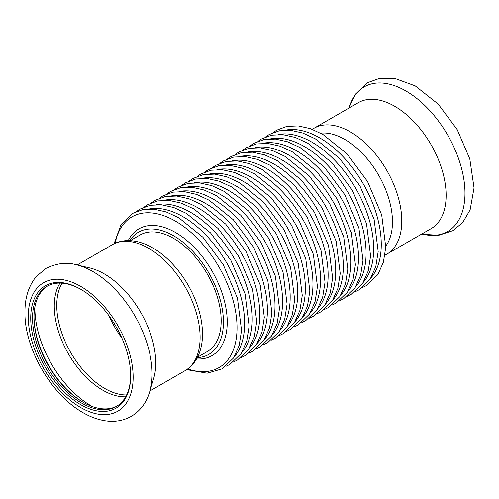 <?xml version="1.0" encoding="UTF-8"?>
<svg xmlns="http://www.w3.org/2000/svg" width="499" height="499" viewBox="0 0 499 499"><rect width="100%" height="100%" fill="white"/><g stroke="black" fill="none" stroke-linecap="round" stroke-linejoin="round"><path stroke-width="0.75" d="M386.706 254.272A72.742 41.997 60 0 0 386.706 170.271A72.742 41.997 60 0 0 313.965 128.274L358.319 102.669A72.742 41.997 60 0 1 431.061 144.666A72.742 41.997 60 0 1 431.061 228.661L384.947 255.207M320.595 133.146A67.296 38.853 60 0 1 378.535 174.993A67.296 38.853 60 0 1 385.802 246.094M108.894 315.611A67.777 39.128 -120 0 0 121.937 338.197M149.426 392.588A83.483 48.197 -120 0 0 149.65 391.865L153.63 378.666A72.742 41.997 -120 0 0 140.687 312.312A72.742 41.997 -120 0 0 89.695 267.926L76.278 264.776C67.053 261.938 56.892 263.173 45.808 268.481L36.065 276.739C28.574 286.145 24.869 297.928 24.95 312.087C24.183 347.267 50.536 394.721 83.757 413.085C90.731 417.027 97.748 419.578 104.809 420.726C114.489 422.285 123.365 420.794 131.437 416.266C140.369 410.808 146.444 402.674 149.65 391.865A83.483 48.197 -120 0 0 134.799 315.711A83.483 48.197 -120 0 0 76.278 264.776M30.726 318.106A70.658 40.793 -120 0 0 80.688 404.645A70.658 40.793 -120 0 0 130.657 375.797A70.658 40.793 -120 0 0 80.695 289.258A70.658 40.793 -120 0 0 30.726 318.106M81.15 289.526A69.38 40.057 -120 0 0 46.906 286.345A69.38 40.057 -120 0 0 32.541 318.106A69.38 40.057 -120 0 0 62.824 387.923A69.38 40.057 -120 0 0 116.286 406.51A69.38 40.057 -120 0 0 130.651 375.273M47.655 285.933A69.38 40.057 -120 0 0 34.013 317.252A69.38 40.057 -120 0 0 83.071 402.225A69.38 40.057 -120 0 0 117.016 406.074M34.013 316.734A70.658 40.793 -120 0 0 83.52 402.481M197.529 357.197L207.241 351.595A67.296 38.853 -120 0 0 207.241 273.889A67.296 38.853 -120 0 0 139.945 235.035L130.239 240.643M129.746 240.618A70.496 40.706 60 0 1 138.348 232.26A70.496 40.706 60 0 1 173.596 235.753A70.496 40.706 60 0 1 219.647 297.878A70.496 40.706 60 0 1 208.844 354.371A70.496 40.706 60 0 1 197.305 357.64M349.088 108.002L349.356 107.117A83.483 48.197 60 0 1 447.69 135.067A83.483 48.197 60 0 1 422.728 234.206L421.83 233.994M28.237 316.665A74.183 42.833 -120 0 0 106.917 414.55A74.183 42.833 -120 0 0 106.917 309.636A74.183 42.833 -120 0 0 28.237 316.665M34.924 306.897A79.628 45.977 -120 0 0 34.911 308.363A79.628 45.977 -120 0 0 92.496 406.61M60.005 283.095A68.6 39.602 -120 0 0 54.279 306.193A68.6 39.602 -120 0 0 125.648 396.792M62.063 283.189A67.777 39.128 -120 0 0 56.761 305.425A67.777 39.128 -120 0 0 126.596 394.965M112.3 244.71C116.916 242.077 121.974 240.705 127.47 240.599C135.672 240.524 143.943 242.87 152.282 247.635C171.369 258.289 189.133 281.224 197.261 305.126C200.804 315.393 202.544 325.254 202.494 334.717C202.444 341.634 201.322 347.94 199.12 353.648L196.238 359.529C193.387 364.276 189.657 368 185.042 370.701A72.742 41.997 -120 0 0 185.042 286.707A72.742 41.997 -120 0 0 112.3 244.71L77.177 264.981M285.578 130.102A87.044 50.256 60 0 1 319.716 137.88A87.044 50.256 60 0 1 373.982 206.748A87.044 50.256 60 0 1 370.932 277.937M277.987 134.487A87.044 50.256 60 0 1 312.131 142.265A87.044 50.256 60 0 1 366.391 211.127A87.044 50.256 60 0 1 363.341 282.322M270.396 138.872A87.044 50.256 60 0 1 304.54 146.644A87.044 50.256 60 0 1 358.8 215.512A87.044 50.256 60 0 1 355.75 286.707M262.805 143.25A87.044 50.256 60 0 1 296.949 151.029A87.044 50.256 60 0 1 351.209 219.891A87.044 50.256 60 0 1 348.159 291.085M255.214 147.635A87.044 50.256 60 0 1 289.358 155.407A87.044 50.256 60 0 1 343.624 224.276A87.044 50.256 60 0 1 340.567 295.47M247.623 152.02A87.044 50.256 60 0 1 281.767 159.792A87.044 50.256 60 0 1 336.033 228.661A87.044 50.256 60 0 1 332.976 299.855M240.031 156.399A87.044 50.256 60 0 1 274.176 164.177A87.044 50.256 60 0 1 328.442 233.039A87.044 50.256 60 0 1 325.385 304.234M232.44 160.784A87.044 50.256 60 0 1 266.585 168.556A87.044 50.256 60 0 1 320.851 237.424A87.044 50.256 60 0 1 317.794 308.619M224.849 165.163A87.044 50.256 60 0 1 258.993 172.941A87.044 50.256 60 0 1 313.26 241.803A87.044 50.256 60 0 1 310.203 312.998M217.258 169.548A87.044 50.256 60 0 1 251.402 177.32A87.044 50.256 60 0 1 305.669 246.188A87.044 50.256 60 0 1 302.612 317.383M209.667 173.933A87.044 50.256 60 0 1 243.811 181.705A87.044 50.256 60 0 1 298.078 250.573A87.044 50.256 60 0 1 295.021 321.768M202.076 178.311A87.044 50.256 60 0 1 236.22 186.09A87.044 50.256 60 0 1 290.487 254.952A87.044 50.256 60 0 1 287.43 326.146M194.485 182.696A87.044 50.256 60 0 1 228.629 190.468A87.044 50.256 60 0 1 282.896 259.337A87.044 50.256 60 0 1 279.839 330.531M186.894 187.075A87.044 50.256 60 0 1 221.038 194.853A87.044 50.256 60 0 1 275.305 263.715A87.044 50.256 60 0 1 272.248 334.91M179.309 191.46A87.044 50.256 60 0 1 213.447 199.238A87.044 50.256 60 0 1 267.714 268.1A87.044 50.256 60 0 1 264.657 339.295M171.718 195.845A87.044 50.256 60 0 1 205.856 203.617A87.044 50.256 60 0 1 260.122 272.485A87.044 50.256 60 0 1 257.066 343.68M164.127 200.224A87.044 50.256 60 0 1 198.265 208.002A87.044 50.256 60 0 1 252.531 276.864A87.044 50.256 60 0 1 249.475 348.059M156.536 204.609A87.044 50.256 60 0 1 190.674 212.381A87.044 50.256 60 0 1 244.94 281.249A87.044 50.256 60 0 1 241.884 352.444M148.945 208.994A87.044 50.256 60 0 1 183.083 216.766A87.044 50.256 60 0 1 237.349 285.634A87.044 50.256 60 0 1 234.293 356.822M128.237 240.587A73.185 42.253 60 0 1 175.492 232.465A73.185 42.253 60 0 1 226.103 308.993A73.185 42.253 60 0 1 196.575 358.962M115.175 243.25A87.044 50.256 60 0 1 175.492 221.151A87.044 50.256 60 0 1 236.732 320.464A87.044 50.256 60 0 1 187.743 368.942M349.356 107.117L355.35 94.261L367.8 82.578L379.82 78.274L394.478 78.293L415.218 85.878L438.191 104.085L457.246 129.678L469.815 158.938L474.05 187.88L470.127 209.861L462.729 222.492L452.93 230.65L438.846 235.247L423.464 234.374M313.965 128.274L312.268 129.335M185.042 370.701L149.918 390.979M273.109 132.603L276.689 130.183L286.813 126.403L298.215 125.916L310.415 128.655L322.959 134.462L347.142 153.973L367.538 181.517L381.691 214.938L385.764 247.167L383.394 262.218L377.837 274.637L366.472 285.565L362.53 287.486M265.518 136.988L269.098 134.568L279.222 130.788L290.624 130.295L302.824 133.04L315.368 138.841L339.551 158.358L359.947 185.896L374.1 219.317L378.173 251.546L375.803 266.603L370.246 279.022L358.881 289.944L354.939 291.871M257.927 141.367L261.513 138.947L271.631 135.173L283.033 134.68L295.233 137.418L307.777 143.225L331.96 162.736L352.356 190.281L366.509 223.702L370.582 255.931L368.212 270.982L362.654 283.407L351.29 294.329L347.348 296.256M250.336 145.752L253.922 143.332L264.04 139.552L275.442 139.059L287.642 141.803L300.186 147.61L324.369 167.121L344.765 194.66L358.918 228.08L362.991 260.316L360.621 275.367L355.063 287.786L343.699 298.708L339.757 300.635M242.745 150.13L246.331 147.716L256.449 143.937L267.851 143.444L280.051 146.188L292.595 151.989L316.778 171.506L337.174 199.045L351.327 232.465L355.4 264.695L353.03 279.746L347.472 292.171L336.108 303.093L332.166 305.02M235.154 154.515L238.74 152.095L248.858 148.315L260.26 147.829L272.46 150.567L285.004 156.374L309.187 175.885L329.583 203.43L343.736 236.85L347.809 269.08L345.439 284.131L339.881 296.549L328.517 307.478L324.575 309.399M227.563 158.9L231.149 156.48L241.267 152.7L252.669 152.207L264.869 154.952L277.413 160.753L301.602 180.27L321.992 207.809L336.145 241.229L340.218 273.458L337.848 288.516L332.29 300.934L320.926 311.856L316.99 313.784M219.972 163.279L223.558 160.865L233.675 157.085L245.078 156.592L257.278 159.331L269.822 165.138L294.011 184.655L314.401 212.194L328.554 245.614L332.627 277.843L330.257 292.894L324.699 305.319L313.341 316.241L309.399 318.169M212.381 167.664L215.967 165.244L226.084 161.464L237.487 160.971L249.687 163.716L262.231 169.523L286.42 189.034L306.81 216.572L320.963 249.999L325.036 282.228L322.666 297.279L317.108 309.698L305.75 320.626L301.808 322.547M204.79 172.043L208.376 169.629L218.493 165.849L229.896 165.356L242.096 168.101L254.64 173.902L278.829 193.419L299.219 220.957L313.372 254.378L317.445 286.607L315.081 301.658L309.517 314.083L298.159 325.005L294.217 326.932M197.205 176.428L200.785 174.008L210.902 170.228L222.304 169.741L234.505 172.479L247.049 178.286L271.238 197.797L291.628 225.342L305.781 258.763L309.854 290.992L307.49 306.043L301.926 318.462L290.568 329.39L286.626 331.311M189.614 180.813L193.194 178.393L203.311 174.613L214.713 174.12L226.914 176.864L239.458 182.665L263.647 202.182L284.037 229.721L298.19 263.141L302.263 295.377L299.899 310.428L294.341 322.847L282.977 333.769L279.035 335.696M182.023 185.191L185.603 182.777L195.72 178.998L207.122 178.505L219.323 181.249L231.867 187.05L256.056 206.567L276.446 234.106L290.599 267.526L294.672 299.756L292.308 314.807L286.75 327.232L275.386 338.154L271.444 340.081M174.432 189.576L178.012 187.156L188.129 183.376L199.531 182.89L211.732 185.628L224.276 191.435L248.465 210.946L268.855 238.491L283.008 271.911L287.081 304.141L284.717 319.192L279.159 331.61L267.795 342.539L263.852 344.46M166.841 193.955L170.421 191.541L180.538 187.761L191.94 187.268L204.141 190.013L216.685 195.814L240.874 215.331L261.264 242.87L275.417 276.29L279.49 308.519L277.126 323.57L271.568 335.995L260.204 346.917L256.261 348.845M159.25 198.34L162.83 195.92L172.947 192.146L184.349 191.653L196.55 194.392L209.093 200.199L233.282 219.71L253.673 247.255L267.826 280.675L271.899 312.904L269.535 327.955L263.977 340.38L252.613 351.302L248.67 353.223M151.659 202.725L155.239 200.305L165.356 196.525L176.758 196.032L188.959 198.777L201.502 204.578L225.691 224.095L246.082 251.633L260.235 285.054L264.308 317.289L261.944 332.34L256.386 344.759L245.021 355.681L241.079 357.608M144.068 207.104L147.648 204.69L157.765 200.91L169.173 200.417L181.368 203.162L193.911 208.962L218.1 228.48L238.491 256.018L252.644 289.439L256.717 321.668L254.353 336.719L248.795 349.144L237.43 360.066L233.488 361.993M136.477 211.489L140.057 209.069L150.174 205.289L161.582 204.802L173.777 207.54L186.32 213.347L210.509 232.858L230.9 260.403L245.053 293.824L249.126 326.053L246.762 341.104L241.204 353.523L229.839 364.451L225.897 366.372M114.059 243.768L121.114 224.419L132.466 213.453L142.583 209.674L153.991 209.181L166.186 211.925L178.729 217.726L202.918 237.243L223.309 264.782L237.462 298.202L241.535 330.432L239.171 345.489L233.613 357.908L222.248 368.83L207.154 373.202L186.732 369.647"/></g></svg>
